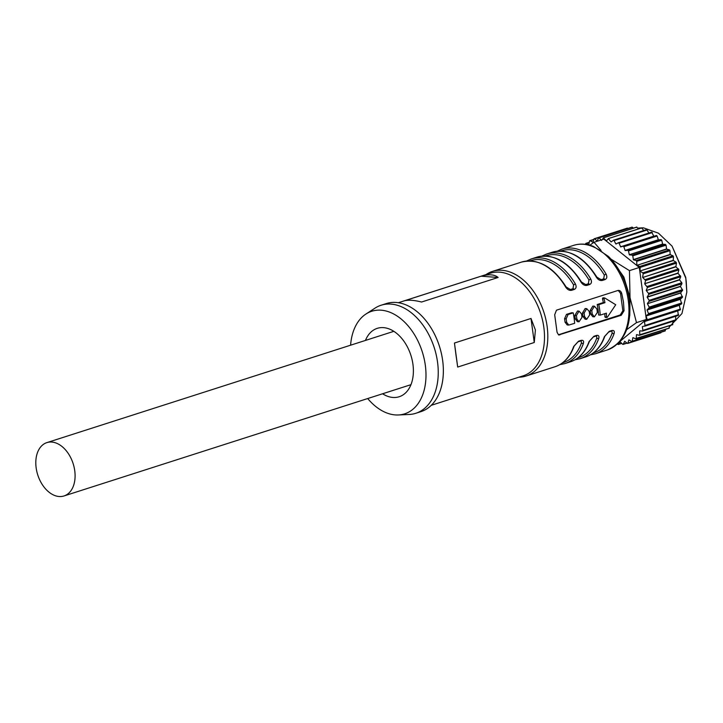 <?xml version="1.0" encoding="UTF-8"?>
<svg xmlns="http://www.w3.org/2000/svg" width="723" height="723" viewBox="0 0 723 723"><rect width="100%" height="100%" fill="white"/><g stroke="black" fill="none" stroke-linecap="round" stroke-linejoin="round"><path stroke-width="1.08" d="M686.823 292.128L685.765 277.469L672.065 246.127L685.693 277.939A52.074 34.532 72.2 0 1 686.199 281.13L686.823 292.128L681.952 313.556L669.588 326.669M637.966 228.052L643.47 227.844L658.454 233.177L672.065 246.127M589.308 242.377L585.54 243.859L586.082 243.407L588.82 244.591L589.525 241.048L590.122 240.723L592.968 242.286L593.872 239.096L594.514 238.888L597.27 240.931L598.508 238.03L599.177 237.957L601.635 240.425M606.615 240.669L608.332 238.635L611.089 241.952L613.357 240.289L614.062 240.587L615.86 243.985L618.337 242.811L619.033 243.235L620.723 246.95L656.466 235.481L657.135 236.023L623.859 246.697L625.052 250.42L658.499 239.9L661.102 239.602L661.744 240.244L628.468 250.917L629.326 254.713L662.765 244.22L665.458 244.419L666.046 245.16L632.77 255.834L633.438 259.837L666.705 249.164L669.453 249.86L669.977 250.673L636.701 261.346L636.177 260.533L633.438 259.837M616.701 243.714L615.86 243.985M618.337 242.811L619.033 243.235L652.309 232.562L651.613 232.137L653.818 236.15L620.542 246.823M657.135 236.023L658.328 239.747L625.052 250.42M661.744 240.244L662.602 244.04L629.326 254.713M666.046 245.16L666.561 248.956L633.285 259.629M669.977 250.673L670.14 254.415L636.99 265.314L670.266 254.641L673.005 255.815L673.475 256.692L640.198 267.365L639.728 266.489L636.99 265.314M673.475 256.692L673.267 260.316L639.991 270.989L673.384 260.551L676.068 262.196L676.457 263.127L643.181 273.8L642.792 272.869L640.108 271.224M676.457 263.127L675.906 266.561L642.72 277.487L675.996 266.814L678.897 269.851L645.621 280.524L642.72 277.487M678.897 269.851L677.993 273.041L644.717 283.714L678.066 273.303L680.741 276.755L647.465 287.429L644.789 283.976M680.741 276.755L679.503 279.656L646.272 290.583L679.548 279.909L681.825 282.738L681.952 283.732L648.676 294.406L648.549 293.411L681.825 282.738M678.653 314.767L678.319 315.427L677.776 310.881L644.5 321.554L647.32 319.909L646.082 316.005L679.358 305.332L680.316 309.887L647.04 320.56M645.377 325.44L645.043 326.1L644.5 321.554M646.082 316.005L679.403 305.106L681.699 303.832L680.334 299.349L647.058 310.022L649.326 307.474L647.419 303.723L680.695 293.05L682.44 297.379L649.164 308.061M647.058 310.022L648.639 313.881L646.127 315.779M647.419 303.723L680.695 292.797L682.648 290.104L680.433 286.534L647.157 297.207L648.676 294.406M647.157 297.207L649.371 300.777L647.419 303.47M681.952 283.732L680.415 286.281L647.139 296.954M682.44 297.379L680.361 299.114L647.085 309.787M645.043 326.1L643.181 326.317M642.449 331.053L642.855 330.384L642.449 331.053L640.072 330.872M639.331 335.309L639.801 334.749L639.331 335.309L636.746 334.659M635.716 338.825L636.258 338.373L635.716 338.825L633.05 337.677M631.676 341.509L632.273 341.184L631.676 341.509L629.01 339.882M627.293 343.344L627.935 343.136L627.293 343.344L624.699 341.265L623.289 344.202L622.62 344.275L620.162 341.807L618.445 344.356L617.451 343.94M646.272 290.583L648.549 293.411M601.084 250.447L594.017 242.268L603.868 239.114L639.304 267.474L646.335 319.485L619.62 341.708M646.226 290.33L647.465 287.429M644.717 283.714L645.621 280.524M642.63 277.234L643.181 273.8M639.991 270.989L640.198 267.365M636.864 265.088L636.701 261.346M629.489 254.894L632.182 255.092L632.77 255.834M625.223 250.574L627.835 250.275L628.468 250.917M620.723 246.95L623.19 246.163L623.859 246.697M613.357 240.289L614.062 240.587L647.338 229.914L646.633 229.616L648.956 232.978M608.332 238.635L641.608 227.962L643.85 230.483M606.326 240.759L603.353 237.876L636.629 227.203L638.617 228.857M603.353 237.876L602.304 239.611M598.508 238.03L631.785 227.356M593.872 239.096L627.139 228.423M589.525 241.048L593.737 239.557M585.54 243.859L585.513 244.338M621.672 343.317L617.74 344.302M626.913 343.036L622.62 344.275M660.56 332.67L627.935 343.136L628.829 339.946M665.747 329.29L664.952 330.836L632.273 341.184L632.833 337.749M669.643 325.648L668.992 328.143L636.258 338.373L636.457 334.749M672.959 321.292L672.607 324.636L639.801 334.749L639.647 331.007M675.662 316.285L675.725 320.379L676.132 319.711L642.855 330.384L642.34 326.588M633.33 228.161L632.453 227.284M629.778 315.49L630.022 297.587L623.868 277.063L612.074 260.307M626.669 329.652L636.484 322.639L646.335 319.485M636.484 322.639L630.022 297.587L629.453 270.637L639.304 267.474M629.453 270.637L611.08 259.177M594.017 242.268L589.823 245.205M36.15 467.862A28.016 18.572 72.2 0 1 46.896 442.612A28.016 18.572 72.2 0 1 74.749 470.718A28.016 18.572 72.2 0 1 64.004 495.96A28.016 18.572 72.2 0 1 36.15 467.862M365.458 340.425A35.915 23.814 72.2 0 1 377.234 328.35A35.915 23.814 72.2 0 1 412.95 364.383A35.915 23.814 72.2 0 1 399.177 396.746A35.915 23.814 72.2 0 1 382.575 393.773M350.601 345.196A53.873 35.725 72.2 0 1 365.992 313.999A53.873 35.725 72.2 0 1 425.323 365.296A53.873 35.725 72.2 0 1 398.373 414.966A53.873 35.725 72.2 0 1 367.709 398.545M398.373 414.966L409.155 414.478A56.746 37.623 -107.8 0 0 415.779 413.294A56.746 37.623 -107.8 0 0 437.542 362.16A56.746 37.623 -107.8 0 0 381.111 305.233A56.746 37.623 -107.8 0 0 375.038 308.125L365.992 313.999M415.779 413.294L420.894 411.649A56.746 37.623 -107.8 0 0 442.657 360.515A56.746 37.623 -107.8 0 0 386.236 303.588L381.111 305.233M404.546 300.759L481.102 276.204C488.884 274.008 494.559 274.433 498.129 277.469L421.572 302.024C414.279 300.181 408.603 299.765 404.546 300.759M456.041 355.445L454.451 343.027L531.007 318.472L535.4 329.986L534.261 342.503L457.695 367.058L456.041 355.445M431.279 405.305L523.172 375.824A53.873 35.725 -107.8 0 0 543.832 327.284A53.873 35.725 -107.8 0 0 490.266 273.24L398.364 302.72M518.897 377.198A54.948 36.439 -107.8 0 0 526.064 376.032A54.948 36.439 -107.8 0 0 547.139 326.516A54.948 36.439 -107.8 0 0 492.499 271.387A54.948 36.439 -107.8 0 0 485.992 274.613M573.637 245.359C580.018 243.389 586.615 243.732 593.447 246.416L608.486 256.475C619.765 267.953 626.714 282.377 629.353 299.747C631.983 325.648 624.6 342.395 607.203 350.004A54.948 36.439 -107.8 0 0 628.278 300.488A54.948 36.439 -107.8 0 0 628.269 300.406A54.948 36.439 -107.8 0 0 573.637 245.359L561.861 249.137A54.948 36.439 72.2 0 1 606.064 274.035C607.356 276.801 606.968 278.662 604.907 279.62L602.34 280.443C600.099 280.867 598.093 279.774 596.339 277.153L596.864 277.144C583.813 256.674 568.902 248.387 552.137 252.264A54.948 36.439 -107.8 0 1 596.339 277.153M552.137 252.264L546.507 254.071A54.948 36.439 72.2 0 1 590.709 278.961C591.992 281.726 591.604 283.588 589.543 284.546L586.986 285.368C584.735 285.793 582.738 284.699 580.985 282.087L581.5 282.069C568.459 261.609 553.547 253.312 536.782 257.189A54.948 36.439 -107.8 0 1 580.985 282.087M536.782 257.189L531.152 258.997A54.948 36.439 72.2 0 1 575.345 283.886C576.638 286.66 576.249 288.513 574.189 289.471L571.631 290.294C569.381 290.718 567.383 289.625 565.621 287.013L566.145 286.995C553.095 266.534 538.192 258.238 521.419 262.115A54.948 36.439 -107.8 0 1 565.621 287.013M618.165 290.411L556.457 310.185L554.695 314.785L557.053 332.246L558.599 334.984L621.247 315.273L620.235 314.957L558.798 334.659L559.81 334.975M617.894 290.483C619.638 290.167 620.903 291.107 621.699 293.294L620.506 293.276L618.508 290.763M620.235 314.957L622.865 310.736L624.057 310.754L623.479 302.033L621.699 293.294M574.631 323.326A55.816 37.009 -107.8 0 0 574.098 318.102A55.816 37.009 -107.8 0 0 573.212 312.851L571.613 312.734L566.498 314.378L564.573 318.698L566.163 318.816A55.816 37.009 72.2 0 1 566.416 320.569A55.816 37.009 72.2 0 1 566.633 322.313L568.784 325.061L574.631 323.326M576.873 319.024L579.024 321.771L581.997 317.388A55.816 37.009 -107.8 0 0 581.78 315.644A55.816 37.009 -107.8 0 0 581.527 313.89L579.078 311.125L577.487 311.007L574.812 315.418L576.403 315.535A55.816 37.009 72.2 0 1 576.656 317.28A55.816 37.009 72.2 0 1 576.873 319.024L575.291 318.906A53.511 35.481 -107.8 0 0 574.812 315.418M584.555 316.566L586.696 319.313L589.67 314.921A55.816 37.009 -107.8 0 0 589.462 313.176A55.816 37.009 -107.8 0 0 589.2 311.432L586.76 308.658L585.16 308.54L582.494 312.951L584.085 313.077A55.816 37.009 72.2 0 1 584.338 314.821A55.816 37.009 72.2 0 1 584.555 316.566L582.964 316.448A53.511 35.481 -107.8 0 0 582.494 312.951M592.236 314.098L594.378 316.846L597.352 312.463A55.816 37.009 -107.8 0 0 597.135 310.718A55.816 37.009 -107.8 0 0 596.882 308.965L594.433 306.2L592.842 306.082L590.176 310.492L591.757 310.61A55.816 37.009 72.2 0 1 592.02 312.354A55.816 37.009 72.2 0 1 592.236 314.098L590.646 313.981A53.511 35.481 -107.8 0 0 590.176 310.492M597.216 304.528L598.807 304.645A55.816 37.009 72.2 0 1 599.692 309.896A55.816 37.009 72.2 0 1 600.226 315.12L598.626 315.002A53.511 35.481 -107.8 0 0 597.216 304.528L603.362 302.557A53.511 35.481 -107.8 0 0 602.458 298.689L604.067 298.807L604.744 297.975L615.734 304.745L607.347 317.252L606.525 316.963L607.347 317.252M600.226 315.12L606.371 313.149A55.816 37.009 72.2 0 1 606.525 316.963L604.916 316.837A53.511 35.481 -107.8 0 0 604.808 313.646M457.695 367.058L454.451 343.027M531.007 318.472L534.261 342.503M481.102 276.204L498.129 277.469M624.057 310.754L621.247 315.273M526.064 376.032L554.984 366.751A54.948 36.439 -107.8 0 0 573.664 346.516L578.508 341.211L581.075 340.388C583.199 339.955 583.976 340.958 583.398 343.398A1.437 0.813 -160.6 0 1 581.446 342.883A53.511 35.481 72.2 0 1 563.253 362.594L562.557 362.819M583.398 343.398A54.948 36.439 72.2 0 1 564.717 363.633L570.348 361.825A54.948 36.439 -107.8 0 0 589.028 341.59L593.872 336.285L596.43 335.463C598.563 335.02 599.34 336.023 598.752 338.472A1.437 0.813 -160.6 0 1 596.8 337.957A53.511 35.481 72.2 0 1 578.608 357.668L577.912 357.894M598.752 338.472A54.948 36.439 72.2 0 1 580.072 358.707L585.702 356.9A54.948 36.439 -107.8 0 0 604.383 336.665L609.227 331.351L611.785 330.538C613.917 330.095 614.695 331.098 614.107 333.547A1.437 0.813 -160.6 0 1 612.164 333.032A53.511 35.481 72.2 0 1 593.972 352.743L593.276 352.969M575.345 283.886L573.61 284.934L572.968 288.703A1.437 0.949 -107.8 0 0 572.761 288.82M529.869 260.913L530.565 260.687A53.511 35.481 72.2 0 1 573.61 284.934M590.709 278.961L588.965 280.009L588.323 283.778A1.437 0.949 -107.8 0 0 588.115 283.895M545.223 255.987L545.919 255.761A53.511 35.481 72.2 0 1 588.965 280.009M606.064 274.035L604.329 275.083L603.687 278.852A1.437 0.949 -107.8 0 0 603.479 278.97M560.587 251.062L561.283 250.836A53.511 35.481 72.2 0 1 604.329 275.083M573.664 346.516A1.437 0.813 19.4 0 0 574.098 346.154L574.098 346.154C570.212 356.855 563.841 363.714 554.984 366.751M581.075 340.388A1.437 0.949 72.2 0 1 580.551 341.021L581.211 340.967L581.446 342.883M589.028 341.59A1.437 0.813 19.4 0 0 589.453 341.229L589.453 341.229C585.567 351.92 579.195 358.789 570.348 361.825M596.43 335.463A1.437 0.949 72.2 0 1 595.906 336.096L596.565 336.041L596.8 337.957M604.383 336.665A1.437 0.813 19.4 0 0 604.817 336.303L604.817 336.303C600.93 346.995 594.559 353.863 585.702 356.9M611.785 330.538A1.437 0.949 72.2 0 1 611.269 331.17L611.92 331.116L612.164 333.032M568.784 325.061L567.184 324.943L565.052 322.196A53.511 35.481 -107.8 0 0 564.573 318.698M579.024 321.78L577.424 321.663L575.291 318.906M586.696 319.313L585.106 319.195L582.964 316.448M594.378 316.846L592.788 316.728L590.646 313.981M602.458 298.689L602.937 297.795L604.744 297.975M605.738 317.135L604.916 316.837M622.865 310.736L620.506 293.276M573.212 312.851L568.088 314.496L566.498 314.378M566.163 318.816L568.088 314.496M576.403 315.535L579.078 311.125M584.085 313.077L586.76 308.658M591.757 310.61L594.433 306.2M604.067 298.807A55.816 37.009 72.2 0 1 604.952 302.675L603.362 302.557M604.952 302.675L598.807 304.645M678.319 315.427L645.151 326.064M681.699 303.832L648.423 314.505M682.521 290.646L649.245 301.319M647.239 286.444L680.515 275.77M645.314 279.557L678.59 268.884M642.792 272.869L676.068 262.196M639.728 266.489L673.005 255.815M636.177 260.533L669.453 249.86M632.182 255.092L665.458 244.419M627.835 250.275L661.102 239.602M623.19 246.163L656.466 235.481M618.454 242.774L651.613 232.137M613.592 240.208L646.633 229.616M675.725 320.379L642.684 330.971M645.359 325.35L678.635 314.677M647.275 319.729L680.551 309.055M648.567 313.61L681.843 302.937M649.218 307.112L682.494 296.439M649.209 300.343L682.485 289.67M614.107 333.547A54.948 36.439 72.2 0 1 595.427 353.782L607.203 350.004M571.631 290.294A1.437 0.949 -107.8 0 0 570.411 289.525L566.145 286.995M574.189 289.471A1.437 0.949 -107.8 0 0 572.968 288.703L570.411 289.525M586.986 285.368A1.437 0.949 -107.8 0 0 585.766 284.6L581.5 282.069M589.543 284.546A1.437 0.949 -107.8 0 0 588.323 283.778L585.766 284.6M602.34 280.443A1.437 0.949 -107.8 0 0 601.129 279.674L596.864 277.144M604.907 279.62A1.437 0.949 -107.8 0 0 603.687 278.852L601.129 279.674M580.551 341.021L577.993 341.843A1.437 0.949 -107.8 0 0 578.508 341.211M595.906 336.096L593.348 336.918A1.437 0.949 -107.8 0 0 593.872 336.285M611.269 331.17L608.703 331.993A1.437 0.949 -107.8 0 0 609.227 331.351M566.633 322.313L565.052 322.196M678.373 315.418L645.097 326.091M651.667 232.11L618.391 242.783M646.742 229.553L613.466 240.226M641.762 227.853L608.486 238.527M636.827 227.04L603.551 237.713M632.01 227.13L598.734 237.804M627.401 228.116L594.125 238.789M593.782 239.385L589.796 240.669M589.326 242.268L585.829 243.389M621.744 343.398L618.246 344.519M627.049 343.154L623.063 344.428M660.949 332.761L627.672 343.443M665.277 330.89L632.001 341.563M669.245 328.17L635.969 338.843M672.797 324.636L639.521 335.309M675.851 320.361L642.575 331.035M46.896 442.612L393.845 331.324M492.499 271.387L521.419 262.115M64.004 495.96L410.953 384.672M531.152 258.997L526.443 261.057M546.507 254.071L541.807 256.123M561.861 249.137L557.162 251.197M577.993 341.843L574.098 346.154M559.692 364.69L564.717 363.633M593.348 336.918L589.453 341.229M575.047 359.765L580.072 358.707M608.703 331.993L604.817 336.303M590.411 354.839L595.427 353.782M606.904 317.505L605.287 317.388"/></g></svg>
